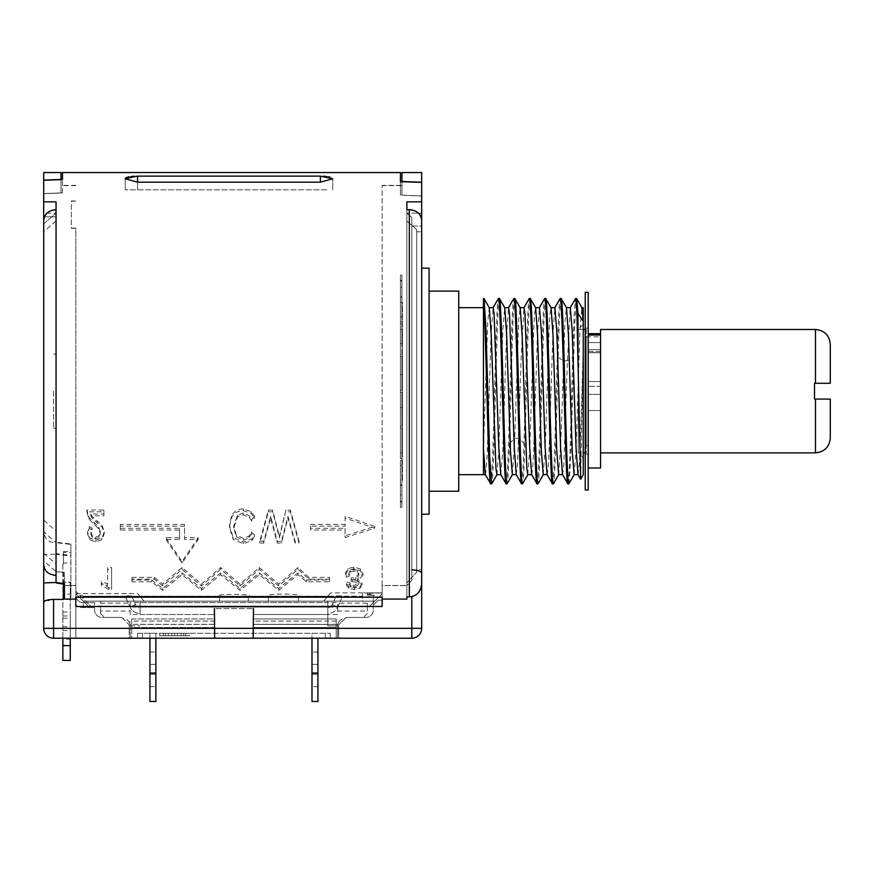 <?xml version="1.0" encoding="UTF-8"?>
<svg xmlns="http://www.w3.org/2000/svg" width="874" height="874" viewBox="0 0 874 874"><rect width="100%" height="100%" fill="white"/><g stroke="black" fill="none" stroke-linecap="round" stroke-linejoin="round"><path stroke-width="0.66" stroke-dasharray="4.37 3.28" d="M317.928 701.461L317.928 638.217M311.996 701.461L311.996 633.279L317.928 633.279L311.996 633.279L311.996 638.217M137.579 633.279L330.274 633.279L137.579 633.279L137.579 638.217L137.579 633.279M189.461 633.279L159.811 633.279L189.461 633.279L189.461 635.748L159.811 635.748L159.811 633.279M155.856 638.217L155.856 633.279L149.935 633.279L149.935 701.461M149.935 673.056L155.856 673.056L155.856 633.279L149.935 633.279L149.935 638.217M174.636 633.279L180.973 633.279L168.3 633.279L180.973 633.279L168.3 633.279L174.636 633.279L174.636 635.748L168.3 635.748L180.973 635.748L168.3 635.748L174.636 635.748L174.636 633.279M183.769 633.279L177.433 633.279L183.769 633.279L183.769 635.748L177.433 635.748L185.758 635.748L183.769 635.748L183.769 633.279M165.503 633.279L171.839 633.279L163.514 633.279L165.503 633.279L165.503 635.748L163.514 635.748L171.839 635.748L165.503 635.748L165.503 633.279M336.206 621.086L336.206 618.956L253.438 618.956L336.206 618.956L336.206 638.217L253.438 638.217L253.438 627.51L336.206 627.51L253.438 627.51L253.438 624.309L336.206 624.309L336.206 638.217L338.675 638.217L338.675 624.877L338.675 638.217L336.206 638.217L336.206 618.956L336.206 638.217L253.438 638.217L337.692 638.217L337.692 625.871L337.692 638.217L253.198 638.217L253.198 608.577L253.438 638.217L253.438 621.086L327.805 621.086L327.805 601.159L327.805 625.871L337.692 625.871L327.805 625.871L327.805 624.309L253.438 624.309L253.438 618.956L253.438 621.086L336.206 621.086L336.206 621.917L338.828 621.917A7.407 7.407 0 0 1 345.099 618.453L338.675 624.877L346.082 617.47L365.845 617.47A7.407 7.407 0 0 0 373.264 610.052L373.264 605.114L378.202 600.176L382.156 600.176L382.156 592.933L382.156 600.176L378.202 600.176L373.264 605.114L373.264 610.052A7.407 7.407 0 0 1 365.845 617.47L346.082 617.47L363.376 617.47L346.082 617.47L345.099 618.453A7.407 7.407 0 0 0 337.692 625.871A7.407 7.407 0 0 1 337.834 624.386L338.828 621.917M214.414 624.386L130.018 624.386A7.407 7.407 0 0 1 130.171 625.871L130.171 638.217L214.414 638.217L214.414 627.51L131.646 627.51L131.646 621.917L129.024 621.917A7.407 7.407 0 0 0 122.753 618.453L121.77 617.47L102.007 617.47A7.407 7.407 0 0 1 94.589 610.052A7.407 7.407 0 0 0 102.007 617.47L121.77 617.47L104.476 617.47L121.77 617.47L129.177 624.877L129.177 638.217L75.82 638.217L75.82 591.283L90.634 606.108L369.8 606.108L382.156 593.752L369.8 606.108L382.156 593.752L382.156 592.878L382.156 593.752L374.749 601.159L323.73 601.159L330.678 592.878L323.73 601.159L374.749 601.159L369.8 606.108L88.165 606.108L75.82 593.752L75.82 638.217L131.646 638.217L131.646 618.956L131.646 638.217L131.646 627.51L214.414 627.51L214.414 624.309L131.646 624.309M82.375 595.369L83.227 596.221L82.375 595.369L79.905 595.369L75.82 591.283L75.82 638.217L129.177 638.217L129.177 624.877L122.753 618.453A7.407 7.407 0 0 1 130.171 625.871L130.171 638.217L253.198 638.217L253.198 624.386L337.834 624.386L253.198 624.386L253.198 638.217M142.517 638.217L325.336 638.217L142.517 638.217L142.517 633.279L142.517 638.217M330.274 638.217L325.336 638.217L330.274 638.217L330.274 633.279L330.274 638.217M327.805 621.086L327.805 624.309M335.889 596.636L332.317 604.655A4.938 4.938 0 0 1 327.805 607.583A4.938 4.938 0 0 0 332.317 604.655L337.735 607.069A10.87 10.87 0 0 1 327.805 613.515L327.805 607.583L327.805 613.515A10.87 10.87 0 0 0 337.735 607.069L342.706 595.904L342.379 596.636L335.889 596.636L336.217 595.904L342.706 595.904M214.414 628.34L53.587 628.34L53.587 638.217L214.414 638.217L214.414 608.577L214.414 618.956L131.646 618.956L131.646 621.086L214.414 621.086L214.414 618.956L131.646 618.956L131.646 638.217L214.414 638.217L75.82 638.217L75.82 605.114A12.356 12.356 0 0 0 83.227 607.583A12.356 12.356 0 0 1 75.82 605.114L75.82 593.61L137.786 593.61L139.971 596.221L217.997 596.221C214.305 593.73 253.547 593.73 249.855 596.221L268.121 596.221C260.856 593.38 305.824 593.38 298.558 596.221L362.393 596.221L362.393 592.878L382.156 592.878L330.678 592.878M253.438 614.498L327.805 614.498M253.198 621.917L253.198 614.498L253.438 621.917M131.646 621.086L131.646 621.917M214.654 638.217L214.654 621.917M79.905 595.369L85.696 601.159L323.73 601.159L100.521 601.159L100.521 613.515L100.521 611.046L130.171 611.046L130.171 614.498L214.414 614.498M100.521 613.515L104.476 617.47L100.521 613.515M140.048 614.498L140.048 601.159L140.048 602.59L337.692 602.59L337.692 607.091L140.048 607.091L140.048 614.498L214.654 614.498L214.654 608.577L253.438 608.577L253.198 614.498L337.692 614.498L337.692 611.046L367.331 611.046L367.331 603.126L337.692 603.126L337.692 611.046M83.227 596.221L327.881 596.221L83.227 596.221M249.986 596.221L267.52 596.221M299.148 596.221L362.393 596.221L362.393 601.159L83.227 601.159L374.749 601.159L85.696 601.159L90.634 606.108M372.269 595.238L367.331 595.238L373.264 595.238L373.264 605.114L378.202 600.176L382.156 600.176L378.202 600.176L373.264 605.114L373.264 595.238L367.331 595.238L367.331 593.391L367.331 595.238L367.331 593.391L367.331 595.238L369.8 595.238L369.8 592.933L382.156 592.933L367.331 593.391L369.8 592.933L369.8 595.238L373.264 595.238L373.264 596.713L373.264 595.238L374.738 595.238L372.269 594.943L374.738 595.238M367.331 594.233L372.269 594.943M125.474 596.636L131.963 596.636L131.635 595.904L125.146 595.904L130.117 607.069L125.146 595.904M326.832 189.833L125.222 189.833L326.832 189.833M382.156 585.591L382.156 185.627L382.156 585.591L406.858 585.591L382.156 585.591L382.156 606.48L382.156 585.591M406.858 585.591L406.858 213.169L406.858 585.591L411.796 580.358L406.858 585.591M400.434 172.539L400.434 181.661L421.683 182.415L421.683 216.818L421.683 195.907L421.683 216.818L421.683 213.169L406.858 213.169L421.683 213.169L421.683 196.005L421.683 226.005L411.796 226.005L411.796 580.358L411.796 577.583L416.745 572.251L411.796 577.583L411.796 580.358L411.796 217.44L406.858 213.169L411.796 217.44L411.796 226.005L421.683 226.005L421.683 573.235C421.006 571.235 417.717 570.099 411.796 569.848M421.683 172.539L421.683 196.005L401.92 195.208L401.92 185.627L401.92 195.208L421.683 196.005L421.683 182.415L421.683 195.907L400.434 195.099L400.434 185.386L400.434 195.099L421.683 195.907L421.683 182.415M75.82 201.14L71.373 201.14L71.373 228.322L75.82 228.322L75.82 585.591L75.82 228.322M70.259 638.217L70.259 582.139L63.463 582.139L70.87 582.685L70.87 585.591L75.82 585.591L64.447 585.591M70.259 582.139L70.259 660.438M63.463 552.499L63.463 563.949L63.463 551.56L63.463 552.499L70.259 552.499M63.463 551.56L70.87 551.56L70.87 544.426L56.056 542.732L56.056 531.217L56.056 542.262L70.87 543.967L70.87 599.389L53.587 599.389L53.587 628.34L43.7 628.34A9.887 9.887 0 0 0 53.587 638.217M64.447 572.514L64.447 583.646L64.447 572.514L56.056 571.334L56.056 213.169L56.056 531.217L43.7 519.986L43.7 531.753L56.056 542.732L56.056 554.324L43.7 554.324L43.7 531.753M44.41 216.818L56.056 216.818L43.7 216.818L43.7 193.591L43.7 216.818L43.7 213.169L56.056 213.169L43.7 213.169L43.7 193.711L43.7 231.774L56.056 220.827L56.056 553.657L70.87 555.329L70.87 543.967M60.994 179.64L60.994 193.012L43.7 193.711L60.994 193.012L60.994 172.539M56.056 571.334L56.056 582.466L56.056 571.596L43.7 560.9L43.7 553.318L56.056 564.036L56.056 571.596L63.463 572.765L63.463 583.515M63.463 599.389L63.463 572.765M219.56 596.221L139.971 596.221L144.123 601.159L219.56 601.159L219.56 596.221L217.866 596.221M75.82 593.61L88.165 606.108M75.82 595.238A7.407 7.407 0 0 0 83.227 602.645A7.407 7.407 0 0 1 75.82 595.238M94.589 607.583L94.589 610.052L94.589 607.583L83.227 607.583L94.589 607.583L94.589 602.645L94.589 607.583M214.654 624.386L130.018 624.386L129.024 621.917M140.048 624.309L214.414 624.309L214.414 621.086L140.048 621.086M336.206 624.309L336.206 621.917M253.438 638.217L411.796 638.217L411.796 596.603M75.82 585.591L75.82 606.48L75.82 585.591M70.87 585.591L70.87 599.389M63.463 582.685L63.463 594.156L70.87 594.156L70.87 582.685M70.87 551.56L70.87 563.02L63.463 563.02M70.87 544.426L70.87 555.995L56.056 554.324M63.463 582.139L63.463 594.156M64.447 599.072L64.447 585.514L75.82 585.514L75.82 599.072L75.82 585.514L70.87 585.514M75.82 597.171L75.82 606.48L382.156 606.48L382.156 585.514L382.156 599.072L382.156 597.171L75.82 597.171M382.156 585.514L382.156 185.386L382.156 585.514L406.858 585.514L382.156 585.514M421.683 201.828L406.858 201.828L406.858 209.673L409.327 209.673L409.327 596.866C416.701 596.232 420.82 591.84 421.683 583.679L421.683 569.586L416.745 569.586L416.745 572.251L416.745 229.622L416.745 572.251L416.745 229.622L406.858 221.046L411.796 225.328L411.796 577.583L406.858 582.892L411.796 577.583L411.796 225.328L416.745 229.622L416.745 569.586L421.683 569.586L421.683 231.774L416.745 231.774L421.683 231.774L421.683 583.679L421.683 226.005M406.858 596.866L406.858 583.155L406.858 599.072L406.858 585.514L406.858 596.866L409.327 596.866M382.156 599.072L406.858 599.072M75.82 599.072L70.87 599.072M51.883 599.433L43.7 602.295L43.7 554.324M70.87 555.995L70.87 555.329M56.056 575.387L56.056 201.828L43.7 201.828L43.7 172.539M62.48 172.539L62.48 179.585L43.7 180.252L43.7 193.591L62.48 192.892L43.7 193.591L43.7 180.252M62.852 638.217L62.852 563.949L63.463 563.949M62.852 593.588L63.463 593.588M70.87 594.156L70.87 563.02M89.312 526.541L92.065 528.125L90.874 532.255L92.163 535.849L95.616 537.193L99.046 535.751L100.291 531.698L98.675 527.066L89.061 517.452L86.843 510.045L103.908 510.045L103.908 514.054L90.798 514.054L92.71 517.004L102.061 525.329L104.246 532.015L101.876 537.914L95.856 540.176L89.869 538.023L87.586 532.299L89.312 526.541L89.312 528.3L92.065 529.884L90.874 534.014L92.163 537.597L95.616 538.941L99.046 537.499L100.291 533.457L98.675 528.825L89.061 519.222L86.843 511.836L103.908 511.836L103.908 515.835L90.798 515.835L92.71 518.774L102.061 527.098L104.246 533.763L101.876 539.662L95.856 541.924L89.869 539.782L87.586 534.047L89.312 528.3M285.984 510.045L279.363 536.177L272.655 510.045L268.362 510.045L259.775 541.345L263.73 541.345L270.656 516.337L277.276 541.345L281.472 541.345L287.95 516.294L295.084 541.345L299.039 541.345L290.365 510.045L285.984 510.045L279.363 537.925L272.655 511.836L268.362 511.836L259.775 543.093L263.73 543.093L270.656 518.107L277.276 543.093L281.472 543.093L287.95 518.063L295.084 543.093L299.039 543.093L290.365 511.836L285.984 511.836M254.553 516.206L251.745 519.429L249.571 515.889L243.256 512.994L237.63 515.081L233.697 526.192L236.406 535.106L243.496 538.406L249.166 536.024L251.308 532.015L254.432 534.724L251.81 538.908L243.256 542.011L233.194 537.576L229.349 525.405L231.446 516.25C233.642 511.53 237.597 509.072 243.333 508.876L251.275 511.705L254.553 516.206L254.553 517.976L251.275 513.486L243.333 510.656C237.553 510.886 233.587 513.333 231.446 518.02L229.349 527.164L233.194 539.324L243.256 543.759L251.81 540.656L254.432 536.472L251.308 533.763L249.166 537.772L243.496 540.154L236.406 536.855L233.697 527.951L237.63 516.851L243.256 514.764L249.571 517.67L251.745 521.199L254.553 517.976M347.054 582.073L350.146 582.98L349.884 583.898L351.042 585.274L353.795 585.853L358.198 582.914C358.143 580.97 356.199 579.986 352.353 579.965L351.206 579.975L351.206 577.911L355.915 577.375L358.853 573.573L357.499 570.547L353.915 569.389L350.266 570.361L348.901 572.962L349.283 574.436L346.268 575.431L345.536 572.699L347.874 568.712L353.795 567.084L360.361 568.985L362.972 573.65L357.455 578.872L362.109 583.144L359.957 586.465L354.658 587.754L348.923 586.585L346.574 583.69L347.054 582.073L346.574 585.514L348.923 588.431L354.658 589.6L359.957 588.3L362.109 584.968L357.455 580.664L362.972 575.442L360.361 570.755L353.795 568.854L347.874 570.482L345.536 574.48L346.268 577.211L349.283 576.217L348.901 574.742L350.266 572.131L353.915 571.159L357.499 572.328L358.853 575.365L355.915 579.167L351.206 579.713L351.206 581.778L352.353 581.767C356.275 581.822 358.22 582.816 358.198 584.739L353.795 587.689L351.042 587.11L349.884 585.722L350.146 584.804L347.054 583.887M107.611 567.554L107.611 583.898L101.318 581.45L101.318 583.712L108.933 587.678L111.61 587.678L111.61 567.554L107.611 567.554L107.611 585.722L101.318 583.264L101.318 585.536L108.933 589.524L111.61 589.524L111.61 569.324L107.611 569.324M310.51 524.378L345.099 524.378L345.099 516.316L374.749 526.345L345.099 535.871L345.099 528.289L310.51 528.289L310.51 524.378L310.51 530.048L345.099 530.048L345.099 537.619L374.749 528.104L345.099 518.085L345.099 526.137L310.51 526.137M165.918 537.718L182.043 561.479L198.18 537.718L184.512 537.718L184.512 524.378L120.284 524.378L120.284 528.289L179.574 528.289L179.574 537.718L165.918 537.718L165.918 539.466L182.043 563.238L198.18 539.466L184.512 539.466L184.512 526.137L120.284 526.137L120.284 530.048L179.574 530.048L179.574 539.466L165.918 539.466M131.93 577.386L154.414 577.386L162.728 584.105L182.043 567.554L201.37 584.105L220.696 567.554L240.022 584.105L259.338 567.554L278.664 584.105L297.99 567.554L309.003 577.386L329.564 577.386L329.564 579.997L306.293 579.997L297.99 572.907L278.664 588.464L259.338 572.907L240.022 588.464L220.696 572.907L201.37 588.464L182.043 572.907L162.728 588.464L151.705 579.997L131.93 579.997L131.93 577.386L131.93 581.811L151.705 581.811L162.728 590.321L182.043 574.688L201.37 590.321L220.696 574.688L240.022 590.321L259.338 574.688L278.664 590.321L297.99 574.688L306.293 581.811L329.564 581.811L329.564 579.178L309.003 579.178L297.99 569.324L278.664 585.93L259.338 569.324L240.022 585.93L220.696 569.324L201.37 585.93L182.043 569.324L162.728 585.93L154.414 579.178L131.93 579.178M125.648 178.023L125.222 178.777L137.579 182.185L320.397 182.185L332.743 178.777L330.001 177.029M328.974 176.799L326.406 176.428M323.314 176.198L137.579 176.133L137.579 189.833L137.579 182.185M137.021 176.144L134.476 176.209M131.395 176.45L128.762 176.854M127.451 177.182L126.741 177.422M75.82 228.103L71.373 228.103L71.373 200.922L75.82 200.922M56.056 216.818L56.056 201.828L56.056 216.818M62.48 192.892L62.48 179.585L62.48 192.892M56.056 220.827L43.7 231.774L43.7 220.401C44.443 213.879 48.562 210.306 56.056 209.673L56.056 220.827M56.056 553.657L56.056 542.262M43.7 223.864L56.056 213.169L43.7 223.864M56.056 209.673L56.056 543.038C48.638 542.459 44.519 538.745 43.7 531.884L43.7 220.401M43.7 180.11L60.994 179.465M43.7 216.818L43.7 201.828M70.259 639.113L70.259 612.029L70.259 639.113L62.852 639.113L62.852 645.285L62.852 612.029L62.852 639.113M62.852 563.949L62.852 660.438M104.246 532.015L104.246 533.763M90.798 514.054L90.798 515.835M103.908 514.054L103.908 515.835M103.908 510.045L103.908 511.836M86.843 510.045L86.843 511.836M100.291 531.698L100.291 533.457M90.874 532.255L90.874 534.014M92.065 528.125L92.065 529.884M87.586 532.299L87.586 534.047M131.93 579.997L131.93 581.811M151.705 579.997L151.705 581.811M162.728 588.464L162.728 590.321M182.043 572.907L182.043 574.688M201.37 588.464L201.37 590.321M220.696 572.907L220.696 574.688M240.022 588.464L240.022 590.321M259.338 572.907L259.338 574.688M278.664 588.464L278.664 590.321M297.99 572.907L297.99 574.688M306.293 579.997L306.293 581.811M329.564 579.997L329.564 581.811M329.564 577.386L329.564 579.178M309.003 577.386L309.003 579.178M297.99 567.554L297.99 569.324M278.664 584.105L278.664 585.93M259.338 567.554L259.338 569.324M240.022 584.105L240.022 585.93M220.696 567.554L220.696 569.324M201.37 584.105L201.37 585.93M182.043 567.554L182.043 569.324M162.728 584.105L162.728 585.93M154.414 577.386L154.414 579.178M179.574 537.718L179.574 539.466M179.574 528.289L179.574 530.048M120.284 528.289L120.284 530.048M120.284 524.378L120.284 526.137M184.512 524.378L184.512 526.137M184.512 537.718L184.512 539.466M198.18 537.718L198.18 539.466M182.043 561.479L182.043 563.238M310.51 528.289L310.51 530.048M345.099 528.289L345.099 530.048M345.099 535.871L345.099 537.619M374.749 526.345L374.749 528.104M345.099 516.316L345.099 518.085M345.099 524.378L345.099 526.137M111.61 587.678L111.61 589.524M111.61 567.554L111.61 569.324M107.611 583.898L107.611 585.722M101.318 581.45L101.318 583.264M101.318 583.712L101.318 585.536M108.933 587.678L108.933 589.524M357.455 578.872L357.455 580.664M362.972 573.65L362.972 575.442M345.536 572.699L345.536 574.48M346.268 575.431L346.268 577.211M349.283 574.436L349.283 576.217M348.901 572.962L348.901 574.742M358.853 573.573L358.853 575.365M351.206 577.911L351.206 579.713M351.206 579.975L351.206 581.778M358.198 582.914L358.198 584.739M349.884 583.898L349.884 585.722M350.146 582.98L350.146 584.804M346.574 583.69L346.574 585.514M362.109 583.144L362.109 584.968M251.745 519.429L251.745 521.199M229.349 525.405L229.349 527.164M254.432 534.724L254.432 536.472M251.308 532.015L251.308 533.763M233.697 526.192L233.697 527.951M295.084 541.345L295.084 543.093M299.039 541.345L299.039 543.093M290.365 510.045L290.365 511.836M279.363 536.177L279.363 537.925M272.655 510.045L272.655 511.836M268.362 510.045L268.362 511.836M259.775 541.345L259.775 543.093M263.73 541.345L263.73 543.093M270.656 516.337L270.656 518.107M277.276 541.345L277.276 543.093M281.472 541.345L281.472 543.093M287.95 516.294L287.95 518.063M406.858 583.155L406.858 209.673L406.858 583.155M406.858 201.828L406.858 216.818L406.858 201.828M421.683 231.774L421.683 220.401C420.94 213.879 416.822 210.306 409.327 209.673M420.973 216.818L421.683 216.818M400.434 181.661L400.434 195.099L400.434 181.661M411.796 638.217A9.887 9.887 0 0 0 421.683 628.34L253.438 628.34M421.683 573.235L421.683 583.679M421.683 514.207L421.683 268.143L421.683 514.207M401.92 181.716L401.92 195.208L401.92 181.508L421.683 182.262M401.92 172.539L401.92 181.508M367.331 603.126L367.331 611.046M367.331 613.515L363.376 617.47L367.331 613.515M214.414 621.917L214.414 638.217M253.198 614.498L253.198 608.577L214.654 608.577L253.198 608.577L214.654 608.577L214.654 614.498M337.692 607.091L337.692 614.498M140.048 602.59L140.048 607.091M131.635 595.904L135.536 604.655A4.938 4.938 0 0 0 140.048 607.583L140.048 613.515A10.87 10.87 0 0 1 130.117 607.069A10.87 10.87 0 0 0 140.048 613.515L140.048 607.583A4.938 4.938 0 0 1 135.536 604.655L131.963 596.636M100.521 611.046L100.521 601.159L144.123 601.159L137.786 593.61M362.393 592.878L362.393 601.159L219.56 601.159M327.805 607.091L130.171 607.091L130.171 602.59L327.805 602.59M130.171 602.59L130.171 611.046M100.521 603.126L130.171 603.126M130.171 614.498L130.171 607.091M130.171 625.871L140.048 625.871L130.171 625.871M268.318 601.159L268.318 596.221M248.303 601.159L248.303 596.221M298.351 601.159L298.351 596.221M429.09 514.207L429.09 268.143M429.09 491.232L429.09 291.118L429.09 491.232M458.741 491.232L458.741 291.118M458.741 474.669L458.741 307.67L458.741 474.669M483.442 474.669L483.442 307.67M485.299 474.56L486.37 468.53L487.321 450.973L491.122 334.392L493.144 307.67M500.78 474.626L502.758 450.918L506.559 334.381L508.548 307.681M516.228 474.637L517.495 465.023L521.297 354.003L524.029 307.67M483.442 449.094L487.747 321.545L489.287 307.735M496.935 474.669L498.934 447.914L502.736 331.366L504.724 307.735M512.383 474.669L514.742 438.256L518.741 319.644L520.194 307.779M490.696 483.814C493.275 489.615 495.82 293.533 498.42 298.526M506.144 483.814C508.712 489.637 511.268 293.467 513.857 298.526M521.581 483.814C522.379 482.961 523.176 469.491 523.963 443.402C525.733 386.745 527.514 295.172 529.305 298.526M483.442 298.526L483.442 300.197L483.912 298.526M514.797 298.526C513.005 295.172 511.224 386.745 509.466 443.402C508.668 469.491 507.87 482.961 507.073 483.814M499.349 298.526C496.76 293.467 494.203 489.637 491.636 483.814M527.798 474.669L529.819 447.827L533.621 331.268L534.571 313.755L535.642 307.79M543.235 474.669L545.256 447.838L549.058 331.366L549.997 313.821L551.079 307.779M558.672 474.669L561.119 436.508L564.921 322.189L566.396 307.692M561.119 298.526C560.136 300.35 559.163 319.982 558.169 357.433C556.574 414.888 554.99 486.381 553.395 483.814M545.671 298.526C543.093 293.238 540.514 489.79 537.958 483.814M530.234 298.526C527.645 293.293 525.077 489.746 522.51 483.814M537.018 483.814C539.586 489.746 542.153 293.293 544.742 298.526M552.455 483.814C555.023 489.79 557.59 293.238 560.179 298.526M567.903 483.814C569.487 486.381 571.083 414.888 572.678 357.433L574.087 315.951L575.507 298.635M568.996 483.628L570.886 453.475L574.666 324.625L576.556 298.526M531.621 474.571L532.692 468.453L533.643 450.842L537.444 334.316L539.466 307.67M547.058 474.571L548.14 468.486L549.08 450.918L552.881 334.458L554.903 307.67M562.495 474.56L563.817 465.055L567.401 360.754L570.219 307.779M578.064 474.658L579.364 463.296L580.664 432.291L583.253 348.213L580.653 479.171M583.253 474.669L583.253 321.239M574.229 474.56L576.141 447.87L579.932 331.344L581.833 307.692M583.253 324.341L583.253 457.998L583.253 324.341L578.315 329.29L578.315 453.06L578.315 329.29M583.253 457.998L578.315 453.06M578.315 452.863L578.315 329.487L578.315 452.863L583.253 452.863M578.315 329.487L583.253 329.487M585.23 329.487L586.214 329.487L586.214 452.863L585.23 452.863M586.214 329.487L586.214 452.863M586.214 445.522L586.214 336.818L586.214 445.522L588.191 445.522L588.191 410.572L600.547 410.572L600.547 381.534L588.191 381.534L588.191 352.746L588.191 445.522M600.547 352.746L588.191 352.746L600.547 352.746L600.547 336.818L600.547 352.746M586.214 336.818L600.547 336.818M588.191 410.572L588.191 381.534L600.547 381.534L600.547 410.572L588.191 410.572M588.191 352.604L588.191 342.608L588.191 352.604L600.547 352.604L600.547 351.348L600.547 352.604L588.191 352.604M588.191 342.608L588.191 391.17L588.191 341.69L588.191 342.608L600.547 342.63L600.547 349.6L600.547 333.682L600.547 452.863L600.547 342.63L588.191 342.608M588.191 292.353L588.191 489.997M588.191 351.348L600.547 351.348L600.547 349.6L600.547 351.348L588.191 351.348M600.547 386.297L600.547 381.534L600.547 386.297L588.191 386.297L600.547 386.297M600.547 329.487L600.547 342.63L600.547 335.124L588.191 335.124L588.191 341.69L588.191 333.682L588.191 335.124L600.547 335.124L600.547 333.682L588.191 333.682L588.191 335.004L588.191 333.682M600.547 468.005L600.547 333.682M830.3 344.312L830.3 383.271L814.492 383.271L814.492 399.079L830.3 399.079L830.3 438.038M588.191 335.004L588.191 468.005L588.191 335.004L600.547 335.004M588.191 341.69L588.191 328.176L588.191 341.69M585.23 292.353L585.23 489.997M585.23 391.17L585.23 454.174L585.23 391.17M94.589 602.645L83.227 602.645L83.227 607.583L83.227 602.645L94.589 602.645M336.217 595.904L332.317 604.655L337.735 607.069L342.379 596.636M159.811 635.748L189.461 635.748M168.3 635.748L168.3 633.279L168.3 635.748M180.973 635.748L180.973 633.279L180.973 635.748M177.433 635.748L177.433 633.279M171.839 635.748L171.839 633.279M149.935 674.291L149.935 652.059L149.935 674.291L155.856 674.291L155.856 686.647L155.856 664.404L155.856 674.291L149.935 674.291M155.856 664.404L155.856 652.059L155.856 664.404L149.935 664.404L155.856 664.404M155.856 673.056L155.856 701.461M317.928 674.291L317.928 652.059L317.928 674.291L311.996 674.291L311.996 686.647L311.996 664.404L311.996 674.291L317.928 674.291M311.996 664.404L311.996 652.059L311.996 664.404L317.928 664.404L311.996 664.404M400.434 480.11L400.434 302.24L400.434 480.11L402.411 480.11L402.411 302.24L400.434 302.24M400.434 329.487L400.434 452.863L400.434 329.487L402.411 329.487L402.411 452.863L402.411 329.487M402.411 480.11L402.411 302.24M400.434 452.863L402.411 452.863M56.056 391.17L56.056 354.112L56.056 391.17M53.587 391.17L53.587 428.227L53.587 391.17M401.92 494.881L401.92 507.281L401.92 494.881L400.434 494.881L400.434 507.281L400.434 494.881L400.434 501.905L400.434 494.881L401.92 494.881L401.92 501.905L400.434 501.905L400.434 507.281L400.434 501.905L401.92 501.905L401.92 507.281L400.434 507.281L401.92 507.281L401.92 494.881M400.434 485.704L400.434 501.283L400.434 484.72L400.434 501.283L400.434 485.704L401.92 485.704L401.92 484.72L400.434 484.72L401.92 484.72L401.92 501.283L401.92 485.704L400.434 485.704M401.92 501.283L400.434 501.283L401.92 501.283L401.92 484.72L401.92 501.283M401.92 465.416L401.92 484.502L401.92 460.237L401.92 465.416L400.434 465.416L400.434 484.502L400.434 460.237L400.434 465.416L401.92 465.416L401.92 460.237L400.434 460.237L400.434 484.502L400.434 460.237L401.92 460.237L401.92 484.502L400.434 484.502L401.92 484.502L401.92 465.416M400.434 428.02L400.434 458.588L400.434 428.02L400.434 458.588L400.434 428.02L401.92 428.02L401.92 438.835L400.434 438.835L401.92 438.835L401.92 458.588L401.92 428.02L400.434 428.02M401.92 458.588L400.434 458.588L401.92 458.588L401.92 428.02L401.92 458.588M401.92 407.601L401.92 426.086L401.92 392.197L401.92 407.601L400.434 407.601L400.434 426.086L400.434 392.197L400.434 407.601L401.92 407.601L401.92 392.197L400.434 392.197L400.434 426.086L400.434 392.197L401.92 392.197L401.92 426.086L400.434 426.086L401.92 426.086L401.92 407.601M400.434 356.264L400.434 390.154L400.434 356.264L400.434 390.154L400.434 356.264L401.92 356.264L401.92 374.749L400.434 374.749L401.92 374.749L401.92 390.154L401.92 356.264L400.434 356.264M401.92 390.154L400.434 390.154L401.92 390.154L401.92 356.264L401.92 390.154M401.92 343.504L401.92 323.751L401.92 343.504L400.434 343.504L400.434 354.331L400.434 323.751L400.434 343.504L401.92 343.504L401.92 323.751L400.434 323.751L400.434 354.331L400.434 323.751L401.92 323.751L401.92 354.331L400.434 354.331L401.92 354.331L401.92 343.504M400.434 297.837L400.434 322.102L400.434 297.837L400.434 322.102L400.434 297.837L401.92 297.837L401.92 316.934L400.434 316.934L401.92 316.934L401.92 322.102L401.92 297.837L400.434 297.837M401.92 322.102L400.434 322.102L401.92 322.102L401.92 297.837L401.92 322.102M401.92 297.619L401.92 281.067L401.92 297.619L400.434 297.619L400.434 281.067L400.434 297.619L401.92 297.619L401.92 281.067L400.434 281.067L400.434 296.647L400.434 281.067L401.92 281.067L401.92 296.647L400.434 296.647L401.92 296.647L401.92 297.619M400.434 275.07L400.434 287.47L400.434 275.07L400.434 280.434L400.434 275.07L401.92 275.07L401.92 287.47L400.434 287.47L401.92 287.47L401.92 275.07L400.434 275.07M401.92 280.434L400.434 280.434L401.92 280.434L401.92 275.07L401.92 287.47L401.92 280.434M317.928 673.056L311.996 673.056M214.654 628.34L253.198 628.34M62.852 626.756L70.259 626.756M62.852 630.558L70.259 630.558M62.852 618.202L70.259 618.202M62.852 615.973L70.259 615.973M101.876 537.914L101.876 539.662M102.061 525.329L102.061 527.098M97.2 520.904L97.2 522.663M92.71 517.004L92.71 518.774M89.061 517.452L89.061 519.222M94.163 522.674L94.163 524.444M98.675 527.066L98.675 528.825M99.046 535.751L99.046 537.499M95.616 537.193L95.616 538.941M92.163 535.849L92.163 537.597M89.869 538.023L89.869 539.782M95.856 540.176L95.856 541.924M360.361 568.985L360.361 570.755M353.795 567.084L353.795 568.854M347.874 568.712L347.874 570.482M350.266 570.361L350.266 572.131M353.915 569.389L353.915 571.159M357.499 570.547L357.499 572.328M355.915 577.375L355.915 579.167M352.353 579.965L352.353 581.767M353.795 585.853L353.795 587.689M351.042 585.274L351.042 587.11M348.923 586.585L348.923 588.431M354.658 587.754L354.658 589.6M359.957 586.465L359.957 588.3M251.275 511.705L251.275 513.486M243.333 508.876L243.333 510.656M231.446 516.25L231.446 518.02M233.194 537.576L233.194 539.324M243.256 542.011L243.256 543.759M251.81 538.908L251.81 540.656M249.166 536.024L249.166 537.772M243.496 538.406L243.496 540.154M236.406 535.106L236.406 536.855M237.63 515.081L237.63 516.851M243.256 512.994L243.256 514.764M249.571 515.889L249.571 517.67M320.397 182.185L320.397 176.133M135.536 604.655L130.117 607.069L135.536 604.655M509.466 443.402L514.742 438.256L518.686 438.256L523.963 443.402M558.169 357.433L563.446 360.754L567.401 360.754L572.678 357.433M588.191 394.382L600.547 394.382L588.191 394.382M815.475 329.487L815.475 383.271M815.475 399.079L815.475 452.863M600.547 349.6L588.191 349.6L600.547 349.6M325.336 638.217L325.336 633.279L325.336 638.217M75.962 596.713L373.264 596.713M382.156 185.627L401.92 185.627M75.82 185.627L60.994 185.627M75.82 185.386L62.48 185.386M43.7 231.774L43.7 219.931M62.852 645.285L70.259 645.285M62.852 612.029L70.259 612.029M332.743 189.833L332.743 178.777L332.743 189.833M125.222 178.777L125.222 189.833L125.222 178.777M400.434 185.386L382.156 185.386M588.191 328.176L585.23 328.176M588.191 454.174L585.23 454.174M185.758 633.279L185.758 635.748M163.514 633.279L163.514 635.748M149.935 686.647L155.856 686.647M149.935 652.059L155.856 652.059M317.928 686.647L311.996 686.647M317.928 652.059L311.996 652.059M53.587 428.227L56.056 428.227M53.587 354.112L56.056 354.112"/><path stroke-width="1.31" d="M253.198 638.217L253.438 608.577L253.198 638.217L214.654 638.217L214.414 608.577L214.654 638.217M64.447 585.591L63.463 585.591M214.414 638.217L53.587 638.217A9.887 9.887 0 0 1 43.7 628.34L43.7 602.295L43.7 628.34L53.587 628.34L53.587 638.217M253.438 628.34L421.683 628.34L421.683 583.679L421.683 628.34A9.887 9.887 0 0 1 411.796 638.217L253.438 638.217M63.463 583.515L63.463 599.389L51.883 599.433M75.82 606.48L75.82 597.171L382.156 597.171L382.156 606.48L75.82 606.48M43.7 553.318L43.7 564.67C44.443 571.181 48.562 574.742 56.056 575.387L56.056 582.466L64.447 583.646L64.447 599.072L75.82 599.072M406.858 599.072L406.858 596.866L406.858 599.072L382.156 599.072M406.858 596.866L409.327 596.866L409.327 209.673C416.822 210.306 420.94 213.879 421.683 220.401L421.683 231.774M421.683 226.005L421.683 201.828L406.858 201.828L406.858 209.673L409.327 209.673M421.683 201.828L421.683 182.415L400.434 181.661L400.434 172.539L62.48 172.539L62.48 179.585L43.7 180.252L43.7 216.818L44.41 216.818M43.7 519.986L43.7 220.401C44.443 213.879 48.562 210.306 56.056 209.673L56.056 201.828L43.7 201.828M330.001 177.029L328.974 176.799M326.406 176.428L323.314 176.198M137.579 182.185L137.579 176.133L320.397 176.133L332.743 178.777L320.397 182.185L137.579 182.185L125.222 178.777L137.021 176.144M134.476 176.209L131.395 176.45M128.762 176.854L127.451 177.182M126.741 177.422L125.681 177.99M64.447 585.514L64.447 583.646M43.7 231.774L43.7 216.818M43.7 560.9L43.7 602.295C44.235 600.613 47.535 599.64 53.587 599.389L53.587 628.34L214.414 628.34M43.7 220.401L43.7 564.67M60.994 179.64L60.994 172.539L43.7 172.539L43.7 180.252M60.994 179.465L43.7 180.11M43.7 582.936L56.056 582.466M56.056 582.936L63.463 584.116M62.852 645.624L70.259 645.624L70.259 660.438L62.852 660.438L62.852 638.217M70.259 645.624L70.259 638.217M421.683 220.401L421.683 583.679C420.82 591.84 416.701 596.232 409.327 596.866M421.683 216.818L420.973 216.818M411.796 569.848C417.717 570.099 421.006 571.235 421.683 573.235M421.683 182.262L401.92 181.508L401.92 172.539L421.683 172.539L421.683 182.415M421.683 514.207L429.09 514.207L429.09 268.143L421.683 268.143M429.09 491.232L458.741 491.232L458.741 291.118L429.09 291.118M458.741 474.669L483.442 474.669L483.442 449.094L485.299 474.56L490.696 483.814L491.745 483.715L497.033 474.571M458.741 307.67L483.442 307.67L483.442 300.197C485.868 314.749 488.249 489.058 490.696 483.814M489.189 307.67L493.144 307.67L494.094 313.821L498.836 447.969L500.78 474.626M504.626 307.681L508.581 307.67L509.531 313.832L514.283 447.914L516.228 474.637M489.287 307.735L491.21 334.425L495.962 468.54L496.913 474.669L500.868 474.669M499.458 298.635L504.757 307.779L506.658 334.425L510.449 450.929L512.383 474.669M483.442 449.094L483.442 298.526L484.021 298.624L485.922 327.936L489.735 457.419L491.636 483.814M493.023 307.768L498.42 298.526C500.988 292.724 503.544 488.85 506.144 483.814L507.073 483.814C504.473 488.916 501.927 292.692 499.349 298.526L499.469 298.624M500.747 474.571L506.144 483.814M513.693 298.733L513.857 298.526C516.436 292.692 518.981 488.916 521.581 483.814L522.51 483.814C519.921 489.025 517.364 292.615 514.797 298.526L520.172 307.746L522.095 334.414L526.847 468.573L527.798 474.669L531.753 474.669M516.184 474.56L521.581 483.814M512.47 474.571L507.073 483.814M535.642 307.79L537.543 334.545L541.334 451.05L543.235 474.669M551.079 307.779L552.98 334.436L556.771 450.908L558.672 474.669M553.581 483.541L553.395 483.814C550.806 489.134 548.238 292.528 545.671 298.526L545.791 298.635M538.133 483.573L537.958 483.814C535.369 489.079 532.801 292.572 530.234 298.526L535.631 307.779M527.907 474.582L522.51 483.814M498.42 298.526L499.349 298.526M513.857 298.526L514.797 298.526M529.163 298.668L529.305 298.526C531.873 292.615 534.429 489.025 537.018 483.814L537.958 483.814M529.305 298.526L530.234 298.526M531.643 474.582L537.018 483.814M544.557 298.777L544.742 298.526C547.31 292.572 549.877 489.079 552.455 483.814L553.395 483.814M544.742 298.526L545.671 298.526M547.069 474.549L552.455 483.814M559.994 298.799L560.179 298.526C562.747 292.528 565.314 489.134 567.903 483.814L568.832 483.814C566.254 489.232 563.675 292.44 561.119 298.526L566.516 307.79M560.179 298.526L561.119 298.526M562.506 474.56L567.903 483.814M581.909 307.714L583.253 321.239L583.253 474.669L580.664 479.171L576.796 308.948L575.616 298.526L570.219 307.779M577.976 337.867L577.976 313.58L576.665 298.635L575.616 298.526M520.074 307.67L524.029 307.67L524.979 313.842L529.72 448.034L531.621 474.571M539.466 307.67L541.367 331.486L545.158 447.98L547.058 474.571M554.903 307.67L556.804 331.344L560.595 447.816L562.495 474.56M570.296 307.692L572.241 331.41L576.042 447.936L577.976 474.615M583.253 307.67L583.253 321.239L577.976 313.58M566.472 307.714L568.417 334.48L572.219 451.006L574.163 474.658M583.253 329.487L585.23 329.487M583.253 452.863L585.23 452.863M600.547 452.863L815.475 452.863C824.455 451.956 829.404 447.018 830.3 438.038L830.3 399.079L814.492 399.079L814.492 383.271L815.475 383.271L815.475 329.487L600.547 329.487L600.547 468.005L588.191 468.005M815.475 383.271L830.3 383.271L830.3 344.312C829.404 335.332 824.455 330.383 815.475 329.487M588.191 489.997L588.191 292.353L585.23 292.353L585.23 489.997L588.191 489.997M149.935 673.056L155.856 673.056L155.856 701.461L149.935 701.461L149.935 638.217M155.856 673.056L155.856 638.217M317.928 638.217L317.928 701.461L311.996 701.461L311.996 638.217M253.198 628.34L214.654 628.34M411.796 596.603L411.796 638.217M56.056 575.387L56.056 209.673M320.397 176.133L320.397 182.185M815.475 399.079L815.475 452.863M600.547 335.004L588.191 335.004M317.928 673.056L311.996 673.056M421.683 583.679L421.683 219.931M483.442 474.669L485.42 474.669M516.305 474.669L512.35 474.669M513.759 298.624L508.471 307.779M489.309 307.779L484.021 298.635M543.344 474.549L538.056 483.704M551.068 307.801L545.769 298.646M558.781 474.56L553.482 483.704M544.644 298.624L539.356 307.779M560.081 298.646L554.793 307.801M523.919 307.746L529.196 298.624M580.598 479.171L577.943 474.56M574.229 474.56L568.941 483.715M581.953 307.79L576.665 298.635M566.396 307.692L570.351 307.692M574.109 474.658L578.064 474.658M581.833 307.692L583.253 307.692M539.466 307.692L535.511 307.692M547.19 474.637L543.235 474.637M554.903 307.714L550.948 307.714M562.616 474.637L558.672 474.637M600.547 333.682L588.191 333.682"/></g></svg>
